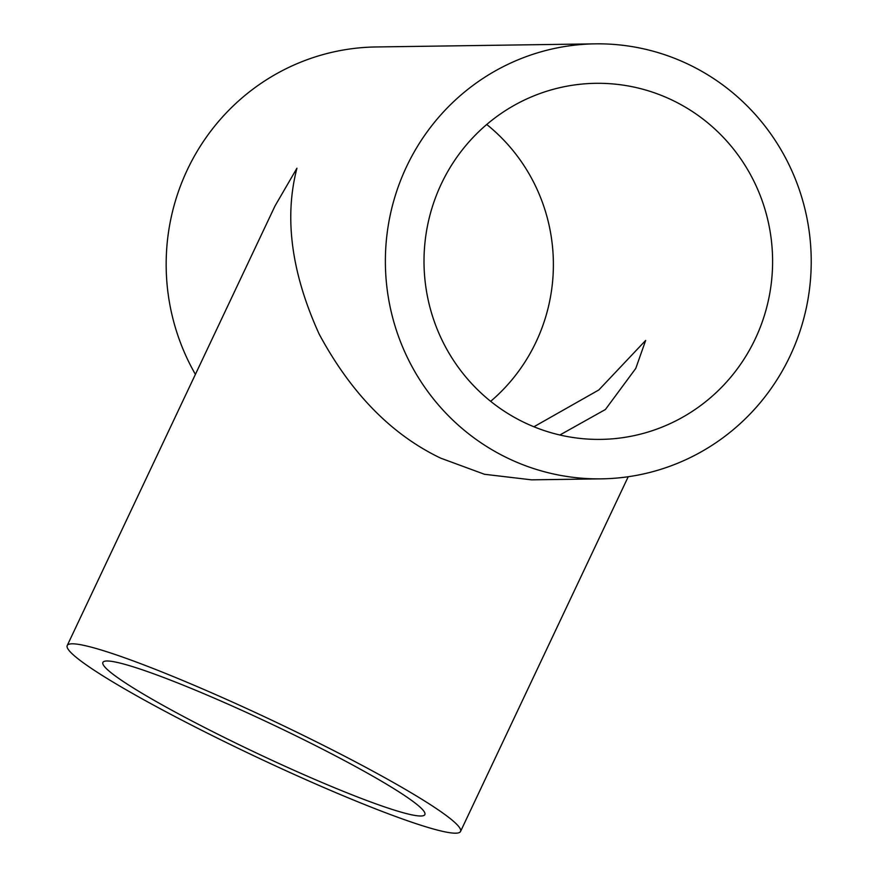 <?xml version="1.0" encoding="UTF-8"?>
<svg xmlns="http://www.w3.org/2000/svg" width="877" height="877" viewBox="0 0 877 877"><rect width="100%" height="100%" fill="white"/><g stroke="black" fill="none" stroke-linecap="round" stroke-linejoin="round"><path stroke-width="1.32" d="M533.918 426.77L598.838 389.947L645.658 340.419L635.759 368.439L605.415 409.504L559.866 435.003M227.472 739.015A178.053 16.301 -154.7 0 0 424.863 814.59A178.053 16.301 -154.7 0 0 300.296 737.985A178.053 16.301 -154.7 0 0 102.905 662.409A178.053 16.301 -154.7 0 0 227.472 739.015M308.364 737.864A217.518 19.919 -154.7 0 0 67.222 645.538A217.518 19.919 -154.7 0 0 219.403 739.136A217.518 19.919 -154.7 0 0 460.546 831.462A217.518 19.919 -154.7 0 0 308.364 737.864M601.392 478.853A217.518 212.925 -90.8 0 1 505.733 457.18A217.518 212.925 -90.8 0 1 390.397 214.251A217.518 212.925 -90.8 0 1 595.22 43.85A217.518 212.925 -90.8 0 1 690.868 65.523A217.518 212.925 -90.8 0 1 806.204 308.441A217.518 212.925 -90.8 0 1 601.392 478.853L531.55 479.84L484.477 474.282L440.605 458.112C391.504 434.608 350.997 393.236 319.107 333.984C291.394 272.966 284.016 217.715 296.941 168.22L275.038 205.909L67.222 645.538M674.073 101.052A178.053 174.293 -90.8 0 1 768.493 299.901A178.053 174.293 -90.8 0 1 600.833 439.388A178.053 174.293 -90.8 0 1 522.528 421.651A178.053 174.293 -90.8 0 1 428.119 222.802A178.053 174.293 -90.8 0 1 595.779 83.315A178.053 174.293 -90.8 0 1 674.073 101.052M486.735 124.49A178.053 174.293 -90.8 0 1 490.66 401.326M195.407 374.369A217.518 212.925 -90.8 0 1 376.003 46.963L595.22 43.85M460.546 831.462L628.217 476.737"/></g></svg>
